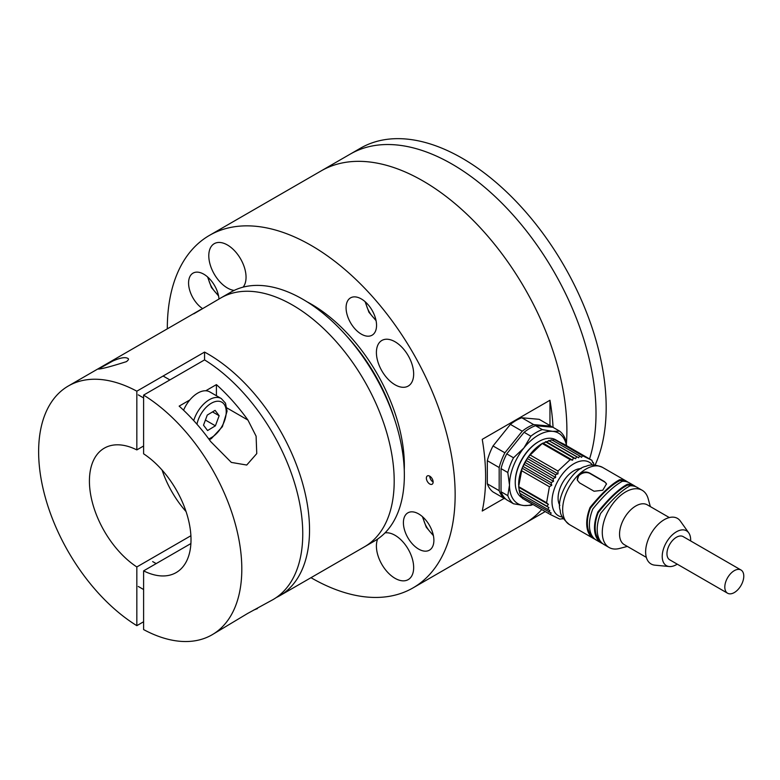 <?xml version="1.0" encoding="UTF-8"?>
<svg xmlns="http://www.w3.org/2000/svg" width="780" height="780" viewBox="0 0 780 780"><rect width="100%" height="100%" fill="white"/><g stroke="black" fill="none" stroke-linecap="round" stroke-linejoin="round"><path stroke-width="1.17" d="M346.505 335.927A130.982 75.621 60 0 1 394.446 418.957M167.31 328.848A203.531 117.507 60 0 1 209.459 235.384A203.531 117.507 60 0 1 311.23 245.466A203.531 117.507 60 0 1 444.19 424.817A203.531 117.507 60 0 1 412.99 587.915L524.745 523.399A203.531 117.507 -120 0 0 541.749 509.555A203.531 117.507 60 0 1 524.745 523.399L545.24 511.563M566.368 444.093A203.531 117.507 -120 0 0 483.678 231.494A203.531 117.507 -120 0 0 321.214 170.869A203.531 117.507 60 0 1 422.974 180.95A203.531 117.507 60 0 1 566.368 444.093M589.543 458.942A203.531 117.507 -120 0 0 526.49 231.007A203.531 117.507 -120 0 0 350.337 154.06A203.531 117.507 60 0 1 524.053 227.945A203.531 117.507 60 0 1 589.543 458.942M429.751 483.99A4.787 2.769 -120 0 0 432.139 484.224A4.787 2.769 -120 0 0 432.139 478.696A4.787 2.769 -120 0 0 427.352 475.927A4.787 2.769 -120 0 0 426.621 479.768A4.787 2.769 -120 0 0 429.751 483.99M361.315 334.132A21.547 12.441 -120 0 0 372.089 335.195A21.547 12.441 -120 0 0 372.089 310.313A21.547 12.441 -120 0 0 350.542 297.872A21.547 12.441 -120 0 0 347.236 315.139A21.547 12.441 -120 0 0 361.315 334.132M218.985 299.013A21.547 12.441 -120 0 0 209.011 278.265A21.547 12.441 -120 0 0 193.03 273.136A21.547 12.441 -120 0 0 189.491 289.536A21.547 12.441 -120 0 0 202.469 308.548M395.031 384.774A26.335 15.21 -120 0 0 408.203 386.071A26.335 15.21 -120 0 0 408.203 355.66A26.335 15.21 -120 0 0 381.869 340.45A26.335 15.21 -120 0 0 377.822 361.559A26.335 15.21 -120 0 0 395.031 384.774M418.645 549.1A21.547 12.441 -120 0 0 429.419 550.173A21.547 12.441 -120 0 0 429.419 525.281A21.547 12.441 -120 0 0 407.872 512.84A21.547 12.441 -120 0 0 404.566 530.108A21.547 12.441 -120 0 0 418.645 549.1M377.656 539.038A26.335 15.21 -120 0 0 395.031 578.312A26.335 15.21 -120 0 0 408.203 579.618A26.335 15.21 -120 0 0 409.549 551.704A26.335 15.21 -120 0 0 384.988 532.896M412.99 587.915A203.531 117.507 60 0 1 310.976 577.688M307.086 301.84A131.693 76.04 60 0 1 311.23 304.122A131.693 76.04 60 0 1 404.255 470.145M243.107 287.147A26.335 15.21 -120 0 0 239.099 256.474A26.335 15.21 -120 0 0 214.246 243.682A26.335 15.21 -120 0 0 210.21 264.79A26.335 15.21 -120 0 0 227.419 287.995A26.335 15.21 -120 0 0 234.127 290.423M504.153 498.381L482.235 511.027A203.531 117.507 -120 0 0 482.235 439.354L549.958 400.247A203.531 117.507 60 0 1 553.059 427.343M429.751 476.171A4.787 2.769 -120 0 0 433.134 482.03M549.958 425.558L549.958 400.247M566.504 445.643A40.706 23.498 120 0 0 552.669 431.35A40.706 23.498 120 0 0 523.887 447.973A40.706 23.498 120 0 0 509.496 485.062A40.706 23.498 120 0 0 523.887 505.537A40.706 23.498 120 0 0 532.642 504.29M532.984 504.494A43.105 24.882 -60 0 1 530.868 505.333L523.887 505.537L513.523 503.783A43.105 24.882 -60 0 1 507.8 495.651L509.496 485.062L507.8 472.524A43.105 24.882 -60 0 1 513.523 457.782L523.887 447.973L530.868 436.205A43.105 24.882 -60 0 1 542.305 429.604L535.529 425.695L552.883 427.245L559.65 431.155A43.105 24.882 -60 0 1 565.373 439.286L566.621 445.702M542.305 429.604L552.669 431.35L559.65 431.155M513.523 503.783L506.746 499.873A43.105 24.882 120 0 1 501.033 491.741L507.8 495.651M507.8 472.524L501.033 468.614L501.033 491.741M513.523 457.782L506.746 453.872A43.105 24.882 120 0 0 501.033 468.614M530.868 436.205L524.101 432.296L506.746 453.872M535.529 425.695A43.105 24.882 120 0 0 524.101 432.296M552.221 427.177A43.105 24.882 120 0 0 551.021 426.163L533.666 424.613A43.105 24.882 120 0 0 522.239 431.213L504.884 452.8A43.105 24.882 120 0 0 499.171 467.532L499.171 490.669A43.105 24.882 120 0 0 504.884 498.8L505.547 498.859M533.666 424.613L521.82 417.768A43.105 24.882 120 0 0 510.383 424.378L522.239 431.213M551.021 426.163L539.165 419.318L521.82 417.768M504.884 498.8L493.028 491.956A43.105 24.882 120 0 1 487.315 483.824L499.171 490.669M499.171 467.532L487.315 460.688L487.315 483.824M504.884 452.8L493.028 445.955A43.105 24.882 120 0 0 487.315 460.688M510.383 424.378L493.028 445.955M558.733 441.548L555.721 439.803A33.52 19.354 120 0 0 538.96 441.47L538.278 441.86A32.565 18.798 120 0 0 515.249 481.738L515.249 482.518A33.52 19.354 120 0 0 522.2 497.864L522.239 497.894M538.96 441.47A33.52 19.354 120 0 0 531.901 446.774A33.52 19.354 120 0 0 515.249 482.518M553.078 478.608L525.145 462.481L522.132 468.166A33.52 19.354 -60 0 1 523.907 464.227A33.52 19.354 -60 0 1 526.003 460.395A33.52 19.354 -60 0 1 528.372 456.748L542.227 443.508L551.645 439.784L579.589 455.91L578.672 457.772L576.517 456.641L575.659 458.728L573.358 457.889L572.588 460.18L570.17 459.635L557.973 471.061L558.002 473.85L555.399 474.727L555.633 477.506L553.078 478.608L553.537 481.338L551.07 482.644L551.762 485.277L549.403 486.749L546.595 502.749L518.661 486.623L522.132 468.166A33.52 19.354 120 0 0 518.642 484.477A33.52 19.354 120 0 0 518.642 484.799M542.558 443.293A33.52 19.354 120 0 0 542.344 443.42A33.52 19.354 120 0 0 535.285 448.734A33.52 19.354 120 0 0 528.372 456.748L525.145 462.481M570.17 459.635L542.227 443.508L542.958 443.079L572.588 460.18M551.938 440.222L554.57 439.589L563.95 444.171L591.893 460.298L582.504 455.725L581.568 457.334L579.589 455.91M520.221 493.399L520.904 496.031L551.148 512.986L550.358 514.527L522.425 498.391L521.518 495.885M546.595 502.749L548.408 504.426L546.936 506.23L548.935 507.634L547.687 509.379L519.753 493.252L518.661 486.623M522.132 468.166L551.762 485.277M523.136 466.508L551.07 482.644M523.907 464.227L553.537 481.338M555.633 477.506L526.003 460.395M555.399 474.727L527.456 458.601M558.002 473.85L528.372 456.748M557.973 471.061L530.039 454.935M545.425 441.763L573.358 457.889M546.029 441.626L575.659 458.728M548.584 440.515L576.517 456.641M578.672 457.772L549.042 440.671M582.504 455.725L554.57 439.589M592.585 462.179L593.414 462.657L592.8 462.803L591.893 460.298M594.097 465.299L593.414 462.657M550.358 514.527L559.748 519.1L563.345 518.69M562.673 518.905L562.048 518.554M547.687 509.379L549.851 510.5L548.837 512.158M548.935 507.634L519.304 490.523M548.408 504.426L518.778 487.315M546.936 506.23L519.002 490.094M521.459 470.623L549.403 486.749M592.459 465.036A30.888 17.833 120 0 0 564.808 471.227A30.888 17.833 120 0 0 552.981 508.521A30.888 17.833 120 0 0 562.419 517.062M559.855 505.411A22.269 12.86 -60 0 1 569.146 474.318A22.269 12.86 -60 0 1 581.081 468.644M606.548 484.136A7.663 5.538 -17.7 0 0 604.529 481.904L589.963 473.499A7.663 5.538 -17.7 0 0 581.246 473.869A7.663 5.538 -17.7 0 0 577.424 480.421M589.856 473.138L604.412 481.552L606.479 483.883L602.774 490.24L594.067 491.244L579.511 482.84L577.327 480.148L579.072 474.269C582.592 471.705 586.19 471.325 589.856 473.138L589.963 473.499M624.517 481.348A32.087 18.525 120 0 0 619.866 480.607L619.593 479.758C611.413 484.117 601.594 493.331 590.109 507.39L590.382 508.238A32.087 18.525 120 0 0 592.576 536.679M619.593 479.758A33.043 19.081 -60 0 1 626.593 481.279A33.043 19.081 -60 0 1 627.89 482.157M594.955 539.194A33.043 19.081 -60 0 1 593.551 538.512A33.043 19.081 -60 0 1 590.109 507.39M619.866 480.607C611.637 484.633 601.809 493.847 590.382 508.238M632.307 485.852A32.087 18.525 120 0 0 627.656 485.101L627.383 484.253A33.043 19.081 -60 0 1 634.384 485.774L629.304 482.84A33.043 19.081 120 0 0 622.303 481.319C614.123 485.686 604.295 494.89 592.819 508.96A33.043 19.081 120 0 0 596.261 540.072L601.341 543.007A33.043 19.081 -60 0 1 597.899 511.885L598.172 512.733A32.087 18.525 120 0 0 600.366 541.174M627.383 484.253C619.203 488.611 609.375 497.825 597.899 511.885M634.384 485.774A33.043 19.081 -60 0 1 635.681 486.652M602.745 543.689A33.043 19.081 -60 0 1 601.341 543.007M627.656 485.101C619.427 489.128 609.599 498.342 598.172 512.733M650.344 506.6L648.18 498.742A33.043 19.081 120 0 0 642.164 490.269L637.084 487.334A33.043 19.081 120 0 0 630.084 485.823C621.913 490.181 612.085 499.385 600.61 513.454A33.043 19.081 120 0 0 604.042 544.567L609.121 547.501A33.043 19.081 120 0 0 619.466 548.476L627.354 546.419M642.164 490.269A33.043 19.081 120 0 0 630.24 489.781A33.043 19.081 120 0 0 605.69 516.38A33.043 19.081 120 0 0 603.34 539.799A33.043 19.081 120 0 0 609.121 547.501M669.318 517.559L647.303 504.845A22.99 13.27 120 0 0 627.393 513.542A22.99 13.27 120 0 0 620.285 539.302A22.99 13.27 120 0 0 624.312 544.664L646.327 557.368M688.73 532.857L680.345 521.059A26.335 15.21 120 0 0 656.75 525.827A26.335 15.21 120 0 0 646.474 557.837A26.335 15.21 120 0 0 654.878 565.168L669.289 566.533A20.114 11.612 -60 0 1 662.864 560.937A20.114 11.612 -60 0 1 670.712 536.494A20.114 11.612 -60 0 1 688.73 532.857A20.114 11.612 -60 0 1 690.641 540.93M677.235 564.154A20.114 11.612 -60 0 1 669.289 566.533M741 570.005L683.143 536.601A13.406 7.742 120 0 0 671.531 541.681A13.406 7.742 120 0 0 667.387 556.696A13.406 7.742 120 0 0 669.737 559.825L727.594 593.229A13.406 7.742 120 0 0 741 585.487A13.406 7.742 120 0 0 741 570.005A13.406 7.742 120 0 0 729.388 575.075A13.406 7.742 120 0 0 725.244 590.099A13.406 7.742 120 0 0 727.594 593.229M193.801 313.823L220.769 297.979A143.666 82.943 60 0 1 292.598 305.097A143.666 82.943 60 0 1 386.461 431.701A143.666 82.943 60 0 1 364.435 546.829L374.595 540.959A143.666 82.943 60 0 0 396.62 425.831A143.666 82.943 60 0 0 302.757 299.237A143.666 82.943 60 0 0 230.929 292.12L220.769 297.979A143.666 82.943 60 0 1 292.598 305.097A143.666 82.943 60 0 1 386.461 431.701A143.666 82.943 60 0 1 364.435 546.829L279.776 595.706A143.666 82.943 60 0 1 276.315 597.519M186.049 511.573A71.838 41.477 60 0 1 162.103 470.096M204.555 359.902L143.608 395.099A143.666 82.943 60 0 1 234.712 521.859A143.666 82.943 60 0 1 212.053 634.803L247.562 613.499L273.01 599.615A143.666 82.943 60 0 0 295.659 486.671A143.666 82.943 60 0 0 204.555 359.902L204.555 352.082A143.666 82.943 60 0 1 207.948 353.974A143.666 82.943 60 0 1 301.802 480.577A143.666 82.943 60 0 1 279.776 595.706M143.608 621.758L136.832 625.667L136.832 566.953L190.895 535.733M136.832 566.953A71.838 41.477 60 0 1 92.664 503.558A71.838 41.477 60 0 1 104.296 448.168A71.838 41.477 60 0 1 136.832 449.904L136.832 391.19L204.555 352.082M143.608 445.994L136.832 449.904M136.832 625.667A143.666 82.943 60 0 1 45.727 498.907A143.666 82.943 60 0 1 68.386 385.964A143.666 82.943 60 0 1 136.832 391.19M200.791 309.514L68.386 385.964M126.409 361.647C111.355 366.415 102.024 368.891 98.416 369.077L112.768 361.043C120.052 357.844 125.005 356.928 127.608 358.283C129.07 358.819 128.68 359.931 126.409 361.647M212.053 634.803A143.666 82.943 60 0 1 143.608 629.577L143.608 570.862L190.895 543.553M143.608 395.099L143.608 453.814A71.838 41.477 60 0 1 187.766 517.208A71.838 41.477 60 0 1 176.134 572.598A71.838 41.477 60 0 1 143.608 570.862M257.459 608.585L253.656 610.096M216.411 395.733L216.411 384.618A143.666 82.943 60 0 1 247.942 420.079L256.103 436.186L256.756 453.609L246.733 465.036L231.338 462.413L210.697 441.587A143.666 82.943 -120 0 0 179.156 406.127L189.832 399.965M216.411 384.618L205.745 390.78M215.397 425.822L207.578 430.54L203.512 425.168L207.266 415.077L215.085 410.358L219.151 415.73L215.397 425.822L205.413 420.059M193.723 420.595A23.946 13.825 -60 0 1 221.266 398.541L209.761 391.892A23.946 13.825 120 0 0 183.573 410.202M212.521 411.908L219.151 415.73M209.459 235.384L360.487 148.19A203.531 117.507 60 0 1 534.212 222.076A203.531 117.507 60 0 1 595.101 465.085M365.771 302.279A17.96 10.364 -120 0 0 375.892 319.81M423.101 517.247A17.96 10.364 -120 0 0 433.212 534.778M208.26 277.543A17.96 10.364 -120 0 0 218.38 295.064M602.55 467.395A33.043 19.081 120 0 0 590.616 466.908A33.043 19.081 120 0 0 579.072 474.269A33.043 19.081 120 0 0 566.066 493.506A33.043 19.081 120 0 0 569.507 524.628C563.092 519.207 560.011 514.498 560.264 510.5C555.448 498.527 572.413 468.331 586.16 466.294C590.343 464.217 595.803 464.587 602.55 467.395L626.593 481.279M226.892 407.93L247.942 420.079M208.728 438.886A21.07 12.168 120 0 0 225.917 415.535A21.07 12.168 120 0 0 214.812 401.71A21.07 12.168 120 0 0 196.96 424.223M376.077 320.687L368.94 312.253L365.098 301.675M433.407 535.665L426.27 527.231L422.428 516.643M218.576 295.952L211.439 287.518L207.587 276.929M518.642 484.477L518.642 485.17M593.551 538.512L569.507 524.628M138.294 394.875L143.608 397.936M163.108 376.019L169.874 379.928M221.266 398.541L225.498 403.162L227.068 411.206L222.388 426.689L211.38 438.575L209.332 439.706M138.294 586.472L143.608 589.534M152.666 561.59L156.166 563.608"/></g></svg>
